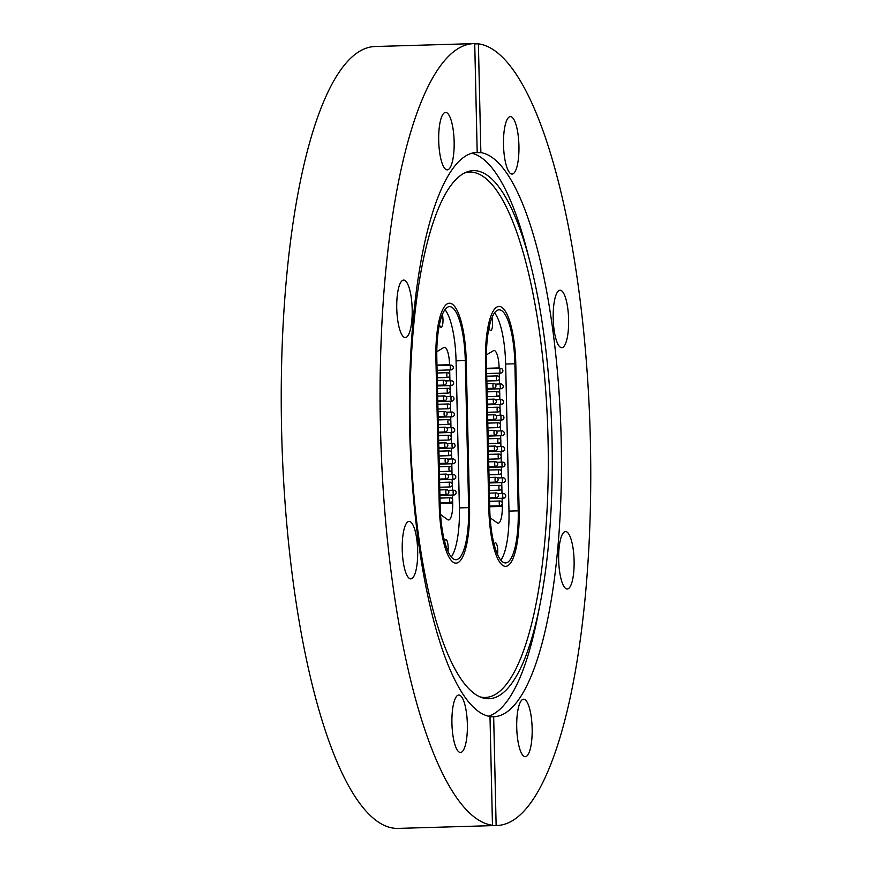<?xml version="1.0" encoding="UTF-8"?>
<svg xmlns="http://www.w3.org/2000/svg" width="872" height="872" viewBox="0 0 872 872"><rect width="100%" height="100%" fill="white"/><g stroke="black" fill="none" stroke-linecap="round" stroke-linejoin="round"><path stroke-width="1.31" d="M410.254 430.081A264.161 70.741 -91.7 0 1 466.248 172.198A264.161 70.741 -91.7 0 1 530.132 262.625A264.161 70.741 -91.7 0 1 552.031 439.27A264.161 70.741 -91.7 0 1 540.171 603.544A264.161 70.741 -91.7 0 1 481.736 697.578A264.161 70.741 -91.7 0 1 410.254 430.081M464.482 173.016A262.788 70.381 -91.7 0 1 548.041 439.357A262.788 70.381 -91.7 0 1 479.916 696.859M540.171 603.544L537.871 615.327A282.299 75.602 -91.7 0 1 488.407 716.174M532.149 728.458A28.743 7.695 88.3 0 0 523.592 699.224A28.743 7.695 88.3 0 0 516.725 727.455A28.743 7.695 88.3 0 0 525.282 756.689A28.743 7.695 88.3 0 0 532.149 728.458M460.296 752.482A28.743 7.695 88.3 0 0 460.492 752.492A28.743 7.695 88.3 0 0 467.348 723.891A28.743 7.695 88.3 0 0 458.988 695.028A28.743 7.695 88.3 0 0 458.792 695.028A28.743 7.695 88.3 0 0 451.936 723.618A28.743 7.695 88.3 0 0 460.296 752.482M410.603 578.866A28.743 7.695 88.3 0 0 410.799 578.877A28.743 7.695 88.3 0 0 417.655 550.276A28.743 7.695 88.3 0 0 409.295 521.412A28.743 7.695 88.3 0 0 409.099 521.412A28.743 7.695 88.3 0 0 402.243 550.003A28.743 7.695 88.3 0 0 410.603 578.866M412.183 309.309A28.743 7.695 88.3 0 0 403.627 280.086A28.743 7.695 88.3 0 0 396.76 308.317A28.743 7.695 88.3 0 0 405.317 337.54A28.743 7.695 88.3 0 0 412.183 309.309M454.138 141.635A28.743 7.695 88.3 0 0 445.57 112.412A28.743 7.695 88.3 0 0 438.703 140.643A28.743 7.695 88.3 0 0 447.271 169.866A28.743 7.695 88.3 0 0 454.138 141.635M511.875 174.062A28.743 7.695 88.3 0 0 512.06 174.073A28.743 7.695 88.3 0 0 518.927 145.482A28.743 7.695 88.3 0 0 510.567 116.608A28.743 7.695 88.3 0 0 510.371 116.608A28.743 7.695 88.3 0 0 503.515 145.199A28.743 7.695 88.3 0 0 511.875 174.062M561.557 347.677A28.743 7.695 88.3 0 0 561.753 347.688A28.743 7.695 88.3 0 0 568.609 319.098A28.743 7.695 88.3 0 0 560.26 290.234A28.743 7.695 88.3 0 0 560.064 290.223A28.743 7.695 88.3 0 0 553.208 318.814A28.743 7.695 88.3 0 0 561.557 347.677M574.103 560.783A28.743 7.695 88.3 0 0 565.536 531.549A28.743 7.695 88.3 0 0 558.669 559.78A28.743 7.695 88.3 0 0 567.236 589.014A28.743 7.695 88.3 0 0 574.103 560.783M474.281 152.655L480.864 152.611A282.299 75.602 -91.7 0 1 561.187 439.455A282.299 75.602 -91.7 0 1 493.748 716.719A282.299 75.602 -91.7 0 1 493.672 716.719L489.999 716.828M471.817 153.232A282.299 75.602 -91.7 0 1 527.135 251.005L530.132 262.625M473.91 43.611L375.047 46.521A391.103 104.738 88.3 0 0 281.612 430.659A391.103 104.738 88.3 0 0 398.09 828.4L496.953 825.49A391.103 104.738 88.3 0 1 496.135 825.501C486.413 825.73 485.181 825.653 492.462 825.261L489.999 716.49A282.299 75.602 -91.7 0 1 409.677 429.634A282.299 75.602 -91.7 0 1 477.115 152.382A282.299 75.602 -91.7 0 1 477.191 152.371L474.728 43.6A391.103 104.738 88.3 0 0 473.91 43.611A391.103 104.738 88.3 0 0 380.475 427.749A391.103 104.738 88.3 0 0 492.462 825.261L487.459 825.588M496.953 825.49A391.103 104.738 88.3 0 0 590.388 441.352A391.103 104.738 88.3 0 0 478.401 43.84L480.864 152.611M474.728 43.905L478.401 43.84M496.135 825.501L493.672 716.719M488.832 508.932L485.497 361.88A56.462 15.118 -91.7 0 1 498.98 306.432A56.462 15.118 -91.7 0 1 515.799 363.842L519.134 510.894A56.462 15.118 -91.7 0 1 505.651 566.353A56.462 15.118 -91.7 0 1 488.832 508.932L485.497 361.88A56.462 15.118 -91.7 0 1 498.98 306.432A56.462 15.118 -91.7 0 1 515.799 363.842L519.134 510.894A56.462 15.118 -91.7 0 1 505.651 566.353A56.462 15.118 -91.7 0 1 488.832 508.932M439.248 505.716L435.913 358.665A56.462 15.118 -91.7 0 1 449.396 303.216A56.462 15.118 -91.7 0 1 466.215 360.627L469.55 507.689A56.462 15.118 -91.7 0 1 456.056 563.138A56.462 15.118 -91.7 0 1 439.248 505.716L435.913 358.665A56.462 15.118 -91.7 0 1 449.396 303.216A56.462 15.118 -91.7 0 1 466.215 360.627L469.55 507.689A56.462 15.118 -91.7 0 1 456.056 563.138A56.462 15.118 -91.7 0 1 439.248 505.716M489.039 327.719A7.728 2.071 88.3 0 0 490.729 330.51A7.728 2.071 88.3 0 0 492.582 322.913A7.728 2.071 88.3 0 0 491.939 317.768M497.552 554.581A7.728 2.071 88.3 0 0 497.749 550.679A7.728 2.071 88.3 0 0 495.449 542.809A7.728 2.071 88.3 0 0 494.184 544.597M494.555 312.863A53.039 14.203 -91.7 0 1 505.651 364.06L508.986 511.112A53.039 14.203 -91.7 0 1 500.844 560.195M490.118 517.358A17.113 4.578 -91.7 0 0 491.121 518.491L497.269 522.873A17.113 4.578 -91.7 0 0 498.195 523.178A17.113 4.578 -91.7 0 0 502.283 506.381L502.218 503.874M486.369 355.449A17.113 4.578 -91.7 0 1 487.394 354.326L493.367 350.74A17.113 4.578 -91.7 0 1 494.043 350.533A17.113 4.578 -91.7 0 1 499.133 367.93L486.554 368.3M502.196 502.795L502.098 498.239M501.989 493.454L501.869 488.244M501.847 487.165L501.738 482.608M501.629 477.812L501.509 472.602M501.487 471.523L501.389 466.967M501.28 462.182L501.16 456.972M501.138 455.893L501.029 451.336M500.92 446.551L500.8 441.341M500.779 440.262L500.681 435.695M500.572 430.91L500.452 425.7M500.419 424.62L500.321 420.064M500.212 415.279L500.092 410.069M500.07 408.99L499.961 404.434M499.852 399.638L499.743 394.427M499.711 393.348L499.612 388.792M499.503 384.007L499.384 378.797M499.362 377.718L499.253 373.162M486.413 361.935A53.039 14.203 -91.7 0 1 499.078 309.843A53.039 14.203 -91.7 0 1 514.883 363.788L518.219 510.839A53.039 14.203 -91.7 0 1 505.542 562.931A53.039 14.203 -91.7 0 1 489.748 508.997L486.413 361.935M439.455 324.504A7.728 2.071 88.3 0 0 441.145 327.294A7.728 2.071 88.3 0 0 442.998 319.697A7.728 2.071 88.3 0 0 442.355 314.552M447.968 551.366A7.728 2.071 88.3 0 0 448.164 547.463A7.728 2.071 88.3 0 0 445.854 539.594A7.728 2.071 88.3 0 0 444.6 541.381M444.971 309.647A53.039 14.203 -91.7 0 1 456.067 360.845L459.402 507.896A53.039 14.203 -91.7 0 1 451.26 556.979M440.534 514.142A17.113 4.578 -91.7 0 0 441.537 515.276L447.685 519.658A17.113 4.578 -91.7 0 0 448.611 519.963A17.113 4.578 -91.7 0 0 452.699 503.166L452.633 500.659M436.785 352.233A17.113 4.578 -91.7 0 1 437.809 351.122L443.783 347.525A17.113 4.578 -91.7 0 1 444.458 347.318A17.113 4.578 -91.7 0 1 449.549 364.714L436.97 365.085M452.612 499.58L452.514 495.024M452.405 490.238L452.285 485.028M452.263 483.949L452.154 479.393M452.045 474.608L451.925 469.398M451.903 468.319L451.805 463.751M451.696 458.966L451.576 453.756M451.543 452.677L451.445 448.121M451.336 443.336L451.216 438.126M451.195 437.046L451.086 432.49M450.977 427.694L450.868 422.484M450.835 421.405L450.737 416.849M450.628 412.064L450.508 406.853M450.486 405.774L450.377 401.218M450.268 396.422L450.148 391.212M450.126 390.133L450.028 385.577M449.919 380.792L449.799 375.581M449.778 374.502L449.669 369.946M436.828 358.73A53.039 14.203 -91.7 0 1 449.494 306.639A53.039 14.203 -91.7 0 1 465.288 360.572L468.635 507.624A53.039 14.203 -91.7 0 1 455.958 559.715A53.039 14.203 -91.7 0 1 440.164 505.782L436.828 358.73M505.651 364.06L514.883 363.788M508.986 511.112L518.219 510.839M489.693 506.752L502.283 506.381M486.674 373.532L500.572 373.118A2.398 0.643 -91.7 0 1 499.852 370.687A2.398 0.643 -91.7 0 1 500.43 368.333A2.398 0.643 -91.7 0 1 500.441 368.333L486.565 368.736M486.849 380.999L497.105 380.704A2.398 0.643 -91.7 0 1 496.506 379.429A2.398 0.643 -91.7 0 1 496.473 376.955A2.398 0.643 -91.7 0 1 496.964 375.908L486.74 376.214M487.012 388.476L493.65 388.28A2.398 0.643 -91.7 0 1 493.072 387.168A2.398 0.643 -91.7 0 1 493.181 383.865A2.398 0.643 -91.7 0 1 493.508 383.495L486.903 383.691M487.034 389.163L500.92 388.759A2.398 0.643 -91.7 0 1 500.212 386.318A2.398 0.643 -91.7 0 1 500.779 383.963A2.398 0.643 -91.7 0 1 500.8 383.963L495.209 384.127M487.383 404.804L501.28 404.39A2.398 0.643 -91.7 0 1 500.561 401.959A2.398 0.643 -91.7 0 1 501.138 399.605A2.398 0.643 -91.7 0 1 501.149 399.605L495.558 399.768M487.742 420.435L501.629 420.021A2.398 0.643 -91.7 0 1 500.92 417.59A2.398 0.643 -91.7 0 1 501.487 415.236A2.398 0.643 -91.7 0 1 501.509 415.236L495.917 415.399M488.091 436.076L501.989 435.662A2.398 0.643 -91.7 0 1 501.269 433.221A2.398 0.643 -91.7 0 1 501.847 430.877A2.398 0.643 -91.7 0 1 501.858 430.877L496.266 431.041M488.451 451.707L502.337 451.293A2.398 0.643 -91.7 0 1 501.629 448.862A2.398 0.643 -91.7 0 1 502.207 446.508A2.398 0.643 -91.7 0 1 502.218 446.508L496.626 446.671M488.8 467.338L502.697 466.934A2.398 0.643 -91.7 0 1 501.989 464.493A2.398 0.643 -91.7 0 1 502.555 462.149A2.398 0.643 -91.7 0 1 502.577 462.149M489.159 482.979L503.057 482.565A2.398 0.643 -91.7 0 1 502.337 480.134A2.398 0.643 -91.7 0 1 502.915 477.78A2.398 0.643 -91.7 0 1 502.926 477.78L497.334 477.943M489.519 498.61L503.406 498.206A2.398 0.643 -91.7 0 1 502.697 495.765A2.398 0.643 -91.7 0 1 503.264 493.41A2.398 0.643 -91.7 0 1 503.286 493.421M487.197 396.64L497.465 396.335A2.398 0.643 -91.7 0 1 496.855 395.071A2.398 0.643 -91.7 0 1 496.822 392.585A2.398 0.643 -91.7 0 1 497.323 391.55L487.088 391.855M487.557 412.271L497.814 411.976A2.398 0.643 -91.7 0 1 497.214 410.701A2.398 0.643 -91.7 0 1 497.182 408.227A2.398 0.643 -91.7 0 1 497.683 407.18L487.448 407.486M487.906 427.912L498.174 427.607A2.398 0.643 -91.7 0 1 497.563 426.343A2.398 0.643 -91.7 0 1 497.541 423.857A2.398 0.643 -91.7 0 1 498.032 422.822L487.797 423.116M488.266 443.543L498.533 443.249A2.398 0.643 -91.7 0 1 497.923 441.973A2.398 0.643 -91.7 0 1 497.89 439.499A2.398 0.643 -91.7 0 1 498.392 438.453L488.157 438.758M488.614 459.184L498.882 458.879A2.398 0.643 -91.7 0 1 498.272 457.615A2.398 0.643 -91.7 0 1 498.25 455.13A2.398 0.643 -91.7 0 1 498.74 454.094L488.505 454.388M488.974 474.815L499.242 474.51A2.398 0.643 -91.7 0 1 498.631 473.245A2.398 0.643 -91.7 0 1 498.599 470.771A2.398 0.643 -91.7 0 1 499.1 469.725L488.865 470.03M489.334 490.456L499.591 490.151A2.398 0.643 -91.7 0 1 498.991 488.876A2.398 0.643 -91.7 0 1 498.958 486.402A2.398 0.643 -91.7 0 1 499.449 485.366L489.225 485.66M489.683 506.087L499.95 505.782A2.398 0.643 -91.7 0 1 499.34 504.517A2.398 0.643 -91.7 0 1 499.307 502.043A2.398 0.643 -91.7 0 1 499.809 500.997L489.574 501.302M487.372 404.118L494.01 403.921A2.398 0.643 -91.7 0 1 493.421 402.799A2.398 0.643 -91.7 0 1 493.541 399.496A2.398 0.643 -91.7 0 1 493.868 399.125L487.263 399.322M487.721 419.748L494.359 419.552A2.398 0.643 -91.7 0 1 493.781 418.44A2.398 0.643 -91.7 0 1 493.89 415.137A2.398 0.643 -91.7 0 1 494.217 414.767L487.612 414.963M488.08 435.39L494.718 435.193A2.398 0.643 -91.7 0 1 494.141 434.071A2.398 0.643 -91.7 0 1 494.25 430.768A2.398 0.643 -91.7 0 1 494.577 430.397L487.971 430.594M488.429 451.02L495.067 450.824A2.398 0.643 -91.7 0 1 494.489 449.701A2.398 0.643 -91.7 0 1 494.598 446.41A2.398 0.643 -91.7 0 1 494.925 446.039L488.32 446.235M488.789 466.662L495.427 466.466A2.398 0.643 -91.7 0 1 494.849 465.343A2.398 0.643 -91.7 0 1 494.958 462.04A2.398 0.643 -91.7 0 1 495.285 461.67L488.68 461.866M489.148 482.292L495.776 482.096A2.398 0.643 -91.7 0 1 495.198 480.973A2.398 0.643 -91.7 0 1 495.307 477.671A2.398 0.643 -91.7 0 1 495.634 477.311L489.039 477.507M489.497 497.923L496.135 497.738A2.398 0.643 -91.7 0 1 495.558 496.615A2.398 0.643 -91.7 0 1 495.667 493.312A2.398 0.643 -91.7 0 1 495.994 492.942L489.388 493.138M456.067 360.845L465.288 360.572M459.402 507.896L468.635 507.624M440.109 503.536L452.699 503.166M437.09 370.317L450.988 369.902A2.398 0.643 -91.7 0 1 450.268 367.472A2.398 0.643 -91.7 0 1 450.846 365.117A2.398 0.643 -91.7 0 1 450.857 365.117M437.264 377.794L447.521 377.489A2.398 0.643 -91.7 0 1 446.922 376.214A2.398 0.643 -91.7 0 1 446.889 373.739A2.398 0.643 -91.7 0 1 447.38 372.693L437.155 372.998M437.428 385.261L444.066 385.064A2.398 0.643 -91.7 0 1 443.488 383.953A2.398 0.643 -91.7 0 1 443.597 380.65A2.398 0.643 -91.7 0 1 443.924 380.279L437.319 380.475M437.45 385.947L451.336 385.544A2.398 0.643 -91.7 0 1 450.628 383.102A2.398 0.643 -91.7 0 1 451.195 380.748A2.398 0.643 -91.7 0 1 451.216 380.748L445.625 380.911M437.798 401.589L451.696 401.175A2.398 0.643 -91.7 0 1 450.977 398.744A2.398 0.643 -91.7 0 1 451.554 396.389A2.398 0.643 -91.7 0 1 451.565 396.389M438.158 417.219L452.045 416.816A2.398 0.643 -91.7 0 1 451.336 414.374A2.398 0.643 -91.7 0 1 451.903 412.02A2.398 0.643 -91.7 0 1 451.925 412.02L446.333 412.183M438.507 432.861L452.405 432.447A2.398 0.643 -91.7 0 1 451.685 430.016A2.398 0.643 -91.7 0 1 452.263 427.662A2.398 0.643 -91.7 0 1 452.274 427.662M438.867 448.491L452.753 448.077A2.398 0.643 -91.7 0 1 452.045 445.647A2.398 0.643 -91.7 0 1 452.612 443.292A2.398 0.643 -91.7 0 1 452.633 443.292L447.042 443.456M439.216 464.133L453.113 463.719A2.398 0.643 -91.7 0 1 452.394 461.277A2.398 0.643 -91.7 0 1 452.971 458.934A2.398 0.643 -91.7 0 1 452.982 458.934M439.575 479.764L453.462 479.349A2.398 0.643 -91.7 0 1 452.753 476.919A2.398 0.643 -91.7 0 1 453.32 474.564A2.398 0.643 -91.7 0 1 453.342 474.564L447.75 474.728M439.924 495.394L453.822 494.991A2.398 0.643 -91.7 0 1 453.113 492.549A2.398 0.643 -91.7 0 1 453.68 490.206A2.398 0.643 -91.7 0 1 453.702 490.206M437.613 393.425L447.881 393.119A2.398 0.643 -91.7 0 1 447.271 391.855A2.398 0.643 -91.7 0 1 447.238 389.37A2.398 0.643 -91.7 0 1 447.739 388.334L437.504 388.64M437.973 409.055L448.23 408.761A2.398 0.643 -91.7 0 1 447.63 407.486A2.398 0.643 -91.7 0 1 447.598 405.011A2.398 0.643 -91.7 0 1 448.088 403.965L437.864 404.27M438.322 424.697L448.59 424.392A2.398 0.643 -91.7 0 1 447.979 423.127A2.398 0.643 -91.7 0 1 447.946 420.642A2.398 0.643 -91.7 0 1 448.448 419.606L438.213 419.912M438.681 440.327L448.938 440.033A2.398 0.643 -91.7 0 1 448.339 438.758A2.398 0.643 -91.7 0 1 448.306 436.283A2.398 0.643 -91.7 0 1 448.797 435.237L438.572 435.542M439.03 455.969L449.298 455.664A2.398 0.643 -91.7 0 1 448.688 454.399A2.398 0.643 -91.7 0 1 448.666 451.914A2.398 0.643 -91.7 0 1 449.156 450.879L438.921 451.173M439.39 471.599L449.658 471.305A2.398 0.643 -91.7 0 1 449.047 470.03A2.398 0.643 -91.7 0 1 449.015 467.555A2.398 0.643 -91.7 0 1 449.516 466.509L439.281 466.814M439.739 487.241L450.007 486.936A2.398 0.643 -91.7 0 1 449.396 485.66A2.398 0.643 -91.7 0 1 449.374 483.186A2.398 0.643 -91.7 0 1 449.865 482.151L439.63 482.445M440.098 502.872L450.366 502.566A2.398 0.643 -91.7 0 1 449.756 501.302A2.398 0.643 -91.7 0 1 449.723 498.828A2.398 0.643 -91.7 0 1 450.225 497.781L439.989 498.086M437.788 400.902L444.415 400.706A2.398 0.643 -91.7 0 1 443.837 399.583A2.398 0.643 -91.7 0 1 443.957 396.28A2.398 0.643 -91.7 0 1 444.284 395.921L437.679 396.106M438.136 416.533L444.775 416.336A2.398 0.643 -91.7 0 1 444.197 415.225A2.398 0.643 -91.7 0 1 444.306 411.922A2.398 0.643 -91.7 0 1 444.633 411.551L438.027 411.748M438.496 432.174L445.134 431.978A2.398 0.643 -91.7 0 1 444.546 430.855A2.398 0.643 -91.7 0 1 444.666 427.553A2.398 0.643 -91.7 0 1 444.993 427.182L438.387 427.378M438.845 447.805L445.483 447.608A2.398 0.643 -91.7 0 1 444.905 446.486A2.398 0.643 -91.7 0 1 445.014 443.194A2.398 0.643 -91.7 0 1 445.341 442.823L438.736 443.02M439.205 463.446L445.843 463.25A2.398 0.643 -91.7 0 1 445.265 462.127A2.398 0.643 -91.7 0 1 445.374 458.825A2.398 0.643 -91.7 0 1 445.701 458.454L439.096 458.65M439.553 479.077L446.192 478.881A2.398 0.643 -91.7 0 1 445.614 477.758A2.398 0.643 -91.7 0 1 445.723 474.466A2.398 0.643 -91.7 0 1 446.05 474.096L439.444 474.292M439.913 494.718L446.551 494.522A2.398 0.643 -91.7 0 1 445.974 493.399A2.398 0.643 -91.7 0 1 446.083 490.097A2.398 0.643 -91.7 0 1 446.41 489.726L439.804 489.922M500.572 373.118A2.398 2.398 0 0 0 502.893 370.764A2.398 2.398 0 0 0 500.43 368.333M497.105 380.704A2.398 2.398 0 0 0 499.253 377.38A2.398 2.398 0 0 0 496.964 375.908M493.65 388.28A2.398 2.398 0 0 0 495.972 385.816A2.398 2.398 0 0 0 493.508 383.495M500.92 388.759A2.398 2.398 0 0 0 503.242 386.405A2.398 2.398 0 0 0 500.779 383.963M501.28 404.39A2.398 2.398 0 0 0 503.602 402.036A2.398 2.398 0 0 0 501.138 399.605M501.629 420.021A2.398 2.398 0 0 0 503.962 417.677A2.398 2.398 0 0 0 501.487 415.236M501.989 435.662A2.398 2.398 0 0 0 504.31 433.308A2.398 2.398 0 0 0 501.847 430.877M502.337 451.293A2.398 2.398 0 0 0 504.67 448.949A2.398 2.398 0 0 0 502.207 446.508M502.697 466.934A2.398 2.398 0 0 0 505.019 464.58A2.398 2.398 0 0 0 502.555 462.149L496.986 462.313M503.057 482.565A2.398 2.398 0 0 0 505.379 480.221A2.398 2.398 0 0 0 502.915 477.78M503.406 498.206A2.398 2.398 0 0 0 505.727 495.852A2.398 2.398 0 0 0 503.264 493.41L497.694 493.585M497.465 396.335A2.398 2.398 0 0 0 499.602 393.021A2.398 2.398 0 0 0 497.323 391.55M497.814 411.976A2.398 2.398 0 0 0 499.961 408.652A2.398 2.398 0 0 0 497.683 407.18M498.174 427.607A2.398 2.398 0 0 0 500.31 424.293A2.398 2.398 0 0 0 498.032 422.822M498.533 443.249A2.398 2.398 0 0 0 500.67 439.924A2.398 2.398 0 0 0 498.392 438.453M498.882 458.879A2.398 2.398 0 0 0 501.019 455.566A2.398 2.398 0 0 0 498.74 454.094M499.242 474.51A2.398 2.398 0 0 0 501.378 471.196A2.398 2.398 0 0 0 499.1 469.725M499.591 490.151A2.398 2.398 0 0 0 501.727 486.827A2.398 2.398 0 0 0 499.449 485.366M499.95 505.782A2.398 2.398 0 0 0 502.087 502.468A2.398 2.398 0 0 0 499.809 500.997M494.01 403.921A2.398 2.398 0 0 0 496.332 401.458A2.398 2.398 0 0 0 493.868 399.125M494.359 419.552A2.398 2.398 0 0 0 496.68 417.089A2.398 2.398 0 0 0 494.217 414.767M494.718 435.193A2.398 2.398 0 0 0 497.04 432.73A2.398 2.398 0 0 0 494.577 430.397M495.067 450.824A2.398 2.398 0 0 0 497.389 448.361A2.398 2.398 0 0 0 494.925 446.039M495.427 466.466A2.398 2.398 0 0 0 497.749 463.991A2.398 2.398 0 0 0 495.285 461.67M495.776 482.096A2.398 2.398 0 0 0 498.108 479.633A2.398 2.398 0 0 0 495.634 477.311M496.135 497.738A2.398 2.398 0 0 0 498.457 495.263A2.398 2.398 0 0 0 495.994 492.942M450.988 369.902A2.398 2.398 0 0 0 453.309 367.548A2.398 2.398 0 0 0 450.846 365.117L436.981 365.521M447.521 377.489A2.398 2.398 0 0 0 449.658 374.164A2.398 2.398 0 0 0 447.38 372.693M444.066 385.064A2.398 2.398 0 0 0 446.388 382.601A2.398 2.398 0 0 0 443.924 380.279M451.336 385.544A2.398 2.398 0 0 0 453.658 383.19A2.398 2.398 0 0 0 451.195 380.748M451.696 401.175A2.398 2.398 0 0 0 454.018 398.82A2.398 2.398 0 0 0 451.554 396.389L445.974 396.553M452.045 416.816A2.398 2.398 0 0 0 454.367 414.462A2.398 2.398 0 0 0 451.903 412.02M452.405 432.447A2.398 2.398 0 0 0 454.726 430.092A2.398 2.398 0 0 0 452.263 427.662L446.682 427.825M452.753 448.077A2.398 2.398 0 0 0 455.086 445.734A2.398 2.398 0 0 0 452.612 443.292M453.113 463.719A2.398 2.398 0 0 0 455.435 461.364A2.398 2.398 0 0 0 452.971 458.934L447.391 459.097M453.462 479.349A2.398 2.398 0 0 0 455.794 477.006A2.398 2.398 0 0 0 453.32 474.564M453.822 494.991A2.398 2.398 0 0 0 456.143 492.636A2.398 2.398 0 0 0 453.68 490.206L448.11 490.369M447.881 393.119A2.398 2.398 0 0 0 450.017 389.806A2.398 2.398 0 0 0 447.739 388.334M448.23 408.761A2.398 2.398 0 0 0 450.377 405.436A2.398 2.398 0 0 0 448.088 403.965M448.59 424.392A2.398 2.398 0 0 0 450.726 421.078A2.398 2.398 0 0 0 448.448 419.606M448.938 440.033A2.398 2.398 0 0 0 451.086 436.709A2.398 2.398 0 0 0 448.797 435.237M449.298 455.664A2.398 2.398 0 0 0 451.434 452.35A2.398 2.398 0 0 0 449.156 450.879M449.658 471.305A2.398 2.398 0 0 0 451.794 467.981A2.398 2.398 0 0 0 449.516 466.509M450.007 486.936A2.398 2.398 0 0 0 452.143 483.622A2.398 2.398 0 0 0 449.865 482.151M450.366 502.566A2.398 2.398 0 0 0 452.503 499.253A2.398 2.398 0 0 0 450.225 497.781M444.415 400.706A2.398 2.398 0 0 0 446.747 398.242A2.398 2.398 0 0 0 444.284 395.921M444.775 416.336A2.398 2.398 0 0 0 447.096 413.873A2.398 2.398 0 0 0 444.633 411.551M445.134 431.978A2.398 2.398 0 0 0 447.456 429.515A2.398 2.398 0 0 0 444.993 427.182M445.483 447.608A2.398 2.398 0 0 0 447.805 445.145A2.398 2.398 0 0 0 445.341 442.823M445.843 463.25A2.398 2.398 0 0 0 448.164 460.787A2.398 2.398 0 0 0 445.701 458.454M446.192 478.881A2.398 2.398 0 0 0 448.513 476.417A2.398 2.398 0 0 0 446.05 474.096M446.551 494.522A2.398 2.398 0 0 0 448.873 492.048A2.398 2.398 0 0 0 446.41 489.726"/></g></svg>
